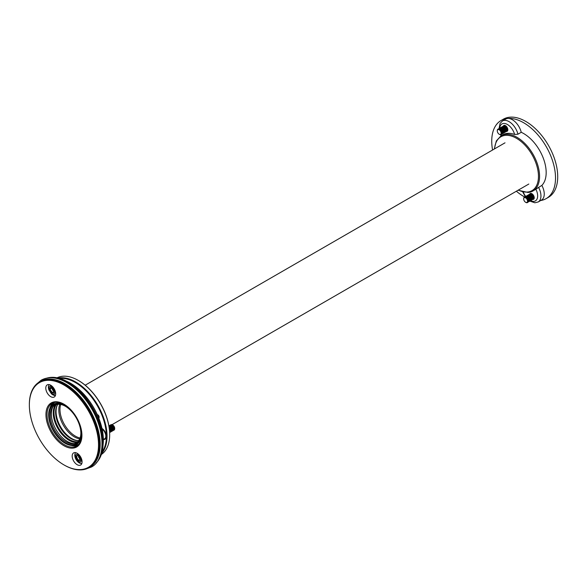 <?xml version="1.0" encoding="UTF-8"?>
<svg xmlns="http://www.w3.org/2000/svg" width="587" height="587" viewBox="0 0 587 587"><rect width="100%" height="100%" fill="white"/><g stroke="black" fill="none" stroke-linecap="round" stroke-linejoin="round"><path stroke-width="0.88" d="M112.726 430.726L113.174 430.601L113.078 427.277L109.63 425.465M112.697 430.777L113.548 430L112.983 427.336L110.767 425.399L109.277 425.744M112.352 431.071L112.308 427.725L108.903 425.883M111.926 431.218L112.777 430.447L112.212 427.776L109.996 425.846L108.896 425.891M111.581 431.518L111.537 428.165L108.947 426.162M111.156 431.665L112.014 430.895L111.442 428.224L108.962 426.228M110.811 431.959L110.767 428.613L109.072 426.896M110.385 432.105L111.244 431.335L110.672 428.664L109.087 427.013M110.04 432.406L109.996 429.053L109.241 428.062M109.644 432.546L110.473 431.783L109.27 428.246M113.467 430.33L114.318 429.559L113.753 426.888L111.537 424.959L110.048 425.296M113.937 430.154A3.111 1.798 -120 0 0 114.047 430.095A3.111 1.798 -120 0 0 114.692 428.671A3.111 1.798 -120 0 0 114.135 426.668A3.111 1.798 -120 0 0 112.491 424.863A3.111 1.798 -120 0 0 110.936 424.709L110.349 425.047M109.637 432.392L109.498 430.308M109.644 432.509L109.461 429.948M110.598 431.592L111.097 431.665M112.139 430.704L112.631 430.777M110.173 428.525L111.178 429.963M112.154 430.616L112.667 430.726M102.145 429.178A5.965 3.441 60 0 1 105.631 434.593A5.965 3.441 60 0 1 104.398 438.951A5.965 3.441 60 0 1 103.349 439.135M112.631 424.951A2.722 1.57 60 0 1 112.763 425.025A2.722 1.57 60 0 1 114.208 426.602A2.722 1.57 60 0 1 114.692 428.356A2.722 1.57 60 0 1 114.685 428.503M112.946 429.618L112.425 427.615L110.826 426.133A2.722 1.57 60 0 1 110.892 425.67M110.98 425.384A2.722 1.57 60 0 1 111.361 424.915M112.198 429.699L112.711 429.911M112.953 429.933L113.629 429.471M113.717 429.17L113.196 427.167L111.596 425.692M110.429 426.015L109.417 426.265M110.664 430.587L111.17 430.799M111.31 430.821L110.811 431.284L111.207 429.941M112.176 430.058L111.662 428.055L110.055 426.58M111.405 430.506L110.892 428.503L109.285 427.028M110.635 430.953L110.121 428.943L109.219 427.894M109.872 431.394L109.417 429.508M112.198 429.911L112.66 430.044M112.946 430.022L113.518 428.605M109.952 428.686L111.236 430.249M112.344 430.396L112.748 429.053M111.369 426.698L109.439 426.25M110.657 430.799L111.119 430.931M109.828 427.585L109.109 427.138M109.608 431.753L109.666 430.829M98.873 458.814A49.535 28.602 -120 0 0 92.115 408.691A49.535 28.602 -120 0 0 52.082 377.771M96.18 462.945A49.535 28.602 -120 0 0 92.885 408.244A49.535 28.602 -120 0 0 47.158 378.035M89.143 467.604L89.914 467.157A49.535 28.602 -120 0 0 89.914 409.961A49.535 28.602 -120 0 0 40.378 381.359L39.608 381.807A49.535 28.602 60 0 1 89.143 410.408A49.535 28.602 60 0 1 89.143 467.604A49.535 28.602 60 0 1 64.379 465.146A49.535 28.602 60 0 1 64.159 465.021M29.35 404.737A49.535 28.602 60 0 1 29.35 404.48A49.535 28.602 60 0 1 39.608 381.807M46.454 391.331A7 4.043 -120 0 0 54.239 397.01A7 4.043 -120 0 0 54.239 388.924A7 4.043 -120 0 0 47.239 384.881A7 4.043 -120 0 0 46.454 391.331M72.847 459.357A7 4.043 -120 0 0 80.632 465.029A7 4.043 -120 0 0 80.632 456.95A7 4.043 -120 0 0 73.632 452.907A7 4.043 -120 0 0 72.847 459.357M33.987 427.637A48.912 28.242 -120 0 0 63.939 464.897A48.912 28.242 -120 0 0 98.521 444.924A48.912 28.242 -120 0 0 63.939 385.021A48.912 28.242 -120 0 0 29.35 404.993A48.912 28.242 -120 0 0 33.987 427.637M77.902 440.58A22.005 12.709 60 0 1 58.157 421.715A22.005 12.709 60 0 1 57.394 405.052M59.764 404.326A22.005 12.709 -120 0 0 60.909 420.131A22.005 12.709 -120 0 0 79.722 438.885M103.099 444.733A46.424 26.804 -120 0 0 66.397 381.154M71.181 445.416A24.654 14.235 -120 0 0 77.844 445.276M53.292 402.755A24.654 14.235 -120 0 0 49.844 408.464M70.308 409.455A23.172 13.376 -120 0 0 50.511 407.18A23.172 13.376 -120 0 0 65.032 443.244A23.172 13.376 -120 0 0 72.619 445.474L74.593 445.423A24.162 13.949 -120 0 0 78.937 444.198M54.782 402.352A24.162 13.949 -120 0 0 51.546 405.492L50.511 407.18M72.619 445.474A23.172 13.376 -120 0 0 80.551 427.189M65.032 406.035L65.032 406.035A22.394 12.929 60 0 1 80.874 433.47A22.394 12.929 60 0 1 65.032 442.613A22.394 12.929 60 0 1 49.198 415.178A22.394 12.929 60 0 1 65.032 406.035M53.101 406.608A22.394 12.929 -120 0 0 67.204 441.358A22.394 12.929 -120 0 0 74.41 443.515M65.311 406.204A21.616 12.481 -120 0 0 52.5 407.327A21.616 12.481 -120 0 0 52.272 424.995A21.616 12.481 -120 0 0 65.583 441.659A21.616 12.481 -120 0 0 73.485 443.677A21.616 12.481 -120 0 0 80.867 433.147M55.295 405.015A22.394 12.929 -120 0 0 69.061 440.287A22.394 12.929 -120 0 0 76.89 442.415M56.345 404.612A22.005 12.709 -120 0 0 55.992 422.603A22.005 12.709 -120 0 0 69.582 439.67A22.005 12.709 -120 0 0 77.763 441.71M57.915 404.311A21.433 12.371 -120 0 0 55.596 412.272A21.433 12.371 -120 0 0 70.756 438.518A21.433 12.371 -120 0 0 78.812 440.492M55.604 411.957A22.211 12.826 -120 0 0 71.027 438.672M81.872 463.356A6.222 3.595 60 0 1 79.282 462.908A6.222 3.595 60 0 1 77.697 461.69A6.222 3.595 60 0 1 75.063 457.126A6.222 3.595 60 0 1 74.798 455.336A6.222 3.595 60 0 1 75.701 452.672M78.284 454.771C82.151 456.708 82.283 464.141 78.401 461.771C74.534 459.841 74.402 452.408 78.284 454.771A10.111 5.943 119 0 1 78.46 454.235M80.514 459.482A3.074 1.776 60 0 1 79.876 460.934A3.074 1.776 60 0 1 77.528 460.127A3.074 1.776 60 0 1 76.171 457.068A3.074 1.776 60 0 1 76.809 455.615A3.074 1.776 60 0 1 79.157 456.415A3.074 1.776 60 0 1 80.514 459.482M76.948 455.541A3.074 1.776 -120 0 0 76.721 455.806L76.714 455.806A3.074 1.776 -120 0 0 76.442 456.906A3.074 1.776 -120 0 0 78.658 460.648L79.201 460.333M79.194 460.347L78.665 460.648A3.074 1.776 -120 0 0 80.008 460.846M78.929 456.194L80.258 459.071L79.487 459.115L78.665 460.648C77.279 458.946 76.633 457.332 76.714 455.806L78.504 455.541M79.737 458.975L78.46 455.835M78.819 457.581A2.363 1.365 60 0 1 78.497 456.29M49.051 390.252A6.222 3.595 60 0 1 48.67 389.1A6.222 3.595 60 0 1 49.308 384.646M55.479 395.33A6.222 3.595 60 0 1 55.105 395.411A6.222 3.595 60 0 1 51.304 393.664L48.67 389.1M50.379 386.385C53.578 385.71 56.924 393.906 53.52 394.112C50.321 394.787 46.975 386.584 50.379 386.385A10.111 8.027 82.5 0 1 50.394 385.05M53.799 390.003A3.074 1.776 60 0 1 53.483 392.908A3.074 1.776 60 0 1 50.1 390.494A3.074 1.776 60 0 1 50.416 387.589A3.074 1.776 60 0 1 53.799 390.003M50.555 387.515A3.074 1.776 -120 0 0 50.049 388.902L51.605 388.007L50.049 388.902A3.074 1.776 -120 0 0 50.372 390.333A3.074 1.776 -120 0 0 53.358 392.879L53.366 392.879A3.074 1.776 -120 0 0 53.615 392.82M51.084 387.295L53.644 389.9L53.41 392.864M53.358 392.879C51.773 391.991 50.673 390.663 50.049 388.902L51.025 387.303M53.182 390.619L51.619 387.941M52.06 387.684L50.049 388.902M52.272 389.166A2.363 1.365 60 0 1 52.111 388.352M53.116 390.582A2.363 1.365 60 0 1 52.353 389.379M60.71 404.465A21.77 12.569 -120 0 0 75.371 436.134A21.77 12.569 -120 0 0 80.074 437.997M101.353 454.499A44.326 25.593 -120 0 0 109.688 434.74A44.326 25.593 -120 0 0 78.342 380.449A44.326 25.593 -120 0 0 57.064 377.786M58.216 378.035A44.326 25.593 60 0 1 97.868 405.368A44.326 25.593 60 0 1 101.712 453.377M78.511 380.545A43.856 25.322 60 0 1 78.673 380.64L78.342 380.449L78.673 380.64A43.856 25.322 60 0 1 109.688 434.358A43.856 25.322 60 0 1 109.688 434.541M102.101 451.946A43.856 25.322 -120 0 0 97.303 405.698A43.856 25.322 -120 0 0 59.647 378.41M98.741 418.032A1.944 1.123 -120 0 0 98.91 416.154A1.944 1.123 -120 0 0 97.273 414.591M103.356 439.487A6.494 3.749 -120 0 0 105.014 439.215A6.494 3.749 -120 0 0 106.049 434.153A6.494 3.749 -120 0 0 101.977 428.422A6.222 3.595 60 0 1 102.043 428.459M528.3 192.419A31.881 18.41 60 0 0 532.967 190.98A31.881 18.41 60 0 0 536.995 162.804A31.881 18.41 60 0 0 512.979 135.421A31.881 18.41 60 0 0 501.085 135.758L502.736 134.805A31.881 18.41 60 0 1 514.63 134.467A10.889 6.288 -120 0 0 506.405 123.974A10.889 6.288 -120 0 0 499.742 128.127L500.007 128.01C502.289 127.093 505.268 133.014 503.008 133.381L502.854 133.41M530.575 200.688A10.889 6.288 -120 0 0 537.046 199.008A10.889 6.288 -120 0 0 535.865 189.19A31.881 18.41 60 0 1 534.618 190.027L528.095 192.485L518.101 190.225M535.865 189.19L541.852 185.404A31.881 18.41 60 0 0 543.151 157.815A31.881 18.41 60 0 0 521.241 132.295A13.222 7.631 -120 0 0 507.682 118.457A13.222 7.631 -120 0 0 505.745 119.058L502.443 120.966A13.222 7.631 60 0 1 517.947 134.203L521.241 132.295M517.947 134.203L514.63 134.467M524.719 196.997A45.104 26.041 60 0 1 516.369 191.23M492.574 150.015A45.104 26.041 60 0 1 501.078 120.496A45.104 26.041 60 0 1 507.682 118.457A45.104 26.041 60 0 1 548.926 151.747A45.104 26.041 60 0 1 546.174 198.619A45.104 26.041 60 0 1 540.715 200.519M538.55 187.312A13.222 7.631 60 0 1 538.213 201.965L541.508 200.057A13.222 7.631 -120 0 0 541.852 185.404M501.078 120.496L503.272 119.227A45.104 26.041 60 0 1 509.883 117.187A45.104 26.041 60 0 1 551.127 150.477A45.104 26.041 60 0 1 548.375 197.349L546.174 198.619M532.776 199.47A3.346 1.93 -120 0 0 533.055 199.477A3.346 1.93 -120 0 0 533.546 199.323A3.346 1.93 -120 0 0 533.752 195.853A3.346 1.93 -120 0 0 530.692 193.38A3.346 1.93 -120 0 0 530.2 193.534A3.346 1.93 -120 0 0 529.701 194.099M503.639 125.875L503.286 126.154A3.346 1.93 60 0 1 503.807 125.508A3.346 1.93 60 0 1 504.299 125.354A3.346 1.93 60 0 1 507.359 127.827A3.346 1.93 60 0 1 507.153 131.297A3.346 1.93 60 0 1 506.42 131.451M502.868 126.322L503.184 126.176C506.464 127.342 507.469 129.133 506.185 131.547L506.412 131.459A3.346 1.93 60 0 1 506.067 131.385M498.664 128.817L499.236 128.458C501.518 127.54 504.497 133.454 502.237 133.829L502.09 133.851M498.723 128.81L499.339 128.399C502.619 129.566 503.617 131.356 502.333 133.77M499.794 128.098L500.109 127.951C503.389 129.118 504.387 130.908 503.103 133.33L502.89 133.359M500.205 127.929L500.777 127.562C503.059 126.653 506.038 132.567 503.778 132.941L503.624 132.963M500.557 127.65L500.872 127.511C504.16 128.67 505.158 130.468 503.873 132.882L503.778 132.941M500.975 127.482L501.547 127.122C503.829 126.205 506.801 132.126 504.549 132.493L504.394 132.523M501.327 127.21L501.643 127.063C504.93 128.23 505.928 130.02 504.644 132.442M501.746 127.041L502.318 126.675C504.593 125.765 507.572 131.679 505.319 132.053L505.165 132.075M502.098 126.763L502.413 126.623C505.701 127.783 506.698 129.573 505.414 131.994L505.319 132.053M502.516 126.594L503.088 126.234C505.363 125.317 508.342 131.231 506.089 131.605L505.935 131.635M503.595 125.904L503.859 125.787C506.133 124.87 509.112 130.791 506.852 131.158L506.706 131.187M503.69 125.845L503.954 125.735C507.234 126.895 508.239 128.685 506.955 131.106M498.121 129.089L498.568 128.846C501.848 130.006 502.846 131.796 501.562 134.218M497.292 130.762A3.111 1.798 60 0 1 497.284 130.593A3.111 1.798 60 0 1 497.93 129.169A3.111 1.798 60 0 1 498.18 129.067A3.111 1.798 60 0 1 501.151 131.172A3.111 1.798 60 0 1 501.041 134.555A3.111 1.798 60 0 1 500.792 134.658A3.111 1.798 60 0 1 499.486 134.401A3.111 1.798 60 0 1 499.346 134.313M501.327 128.091L502.142 127.768M501.481 127.467L501.709 127.085M499.17 128.802L499.398 128.421M499.434 128.377L499.838 128.069M506.742 128.26L507.542 129.133M498.069 129.573A2.722 1.57 -120 0 0 497.284 130.908A2.722 1.57 -120 0 0 499.214 134.247A2.722 1.57 -120 0 0 500.351 134.467A2.722 1.57 -120 0 0 500.762 131.598A2.722 1.57 -120 0 0 498.069 129.573M499.581 128.898L501.518 129.323L502.912 131.73M502.905 131.664L502.509 133.029M500.52 129.36L500.586 128.802M501.144 127.995L503.059 128.436M504.446 130.776L503.873 132.214M501.658 130.439L501.305 129.155M502.061 128.472L502.12 127.915M505.987 129.888L505.59 131.253L506.089 130.791M503.191 129.551L502.839 128.267M505.899 130.901L505.4 130.747M505.216 125.985L504.226 126.22L506.133 126.653M507.528 129.001L507.131 130.365M505.136 129.353L504.732 128.663M507.439 130.013L506.977 129.874M500.227 129.213L501.144 129.844L502.34 132.699M499.61 128.913L500.601 128.656M500.997 128.773L501.914 129.397L503.11 132.251M501.768 128.326L502.685 128.957L503.881 131.811M500.726 129.492L500.74 128.861M502.538 127.885L503.455 128.509L504.644 131.363M503.301 127.438L504.226 128.061L505.414 130.916M502.267 128.604L502.281 127.966M504.072 126.99L504.996 127.621L506.185 130.475M504.842 126.55L505.767 127.174L506.955 130.028M505.95 130.769L505.363 130.497M505.612 126.102L507.513 128.186M507.586 128.37L507.726 129.588M507.491 129.881L506.977 129.661M524.866 196.953L528.682 198.736L528.293 201.987M525.226 196.682L526.62 196.616L528.777 198.685L529.195 201.29L528.322 201.935M525.636 196.513L529.452 198.296L529.063 201.546M528.997 201.546L528.505 201.473M525.996 196.234L527.39 196.168L529.547 198.237L529.966 200.849L529.489 201.4M526.407 196.065L530.222 197.848L529.826 201.099M526.766 195.787L528.161 195.72L530.318 197.79L530.736 200.402L530.259 200.952M527.177 195.618L530.993 197.401L530.597 200.659M530.538 200.659L530.046 200.585M527.537 195.346L528.931 195.28L531.088 197.349L531.506 199.962L531.03 200.505M527.948 195.178L531.763 196.961L531.367 200.211M528.3 194.899L529.701 194.833L531.859 196.902L532.277 199.514L531.8 200.064M528.718 194.73L532.534 196.513L532.138 199.763M532.079 199.771L531.587 199.697M529.07 194.458L530.465 194.392L532.629 196.462L533.047 199.074L532.174 199.712M530.619 198.949L529.525 197.32M529.489 194.29L533.304 196.073L532.908 199.323M529.841 194.011L531.235 193.945L533.4 196.014L533.818 198.626L533.334 199.176M533.62 198.883L533.128 198.802M532.16 198.061L531.066 196.432M524.411 197.151L525.849 197.056L528.007 199.125L528.425 201.737L527.434 202.581A3.111 1.798 60 0 1 525.879 202.427A3.111 1.798 60 0 1 525.739 202.339M523.685 198.788A3.111 1.798 60 0 1 523.685 198.619A3.111 1.798 60 0 1 524.323 197.195A3.111 1.798 60 0 1 527.625 199.345A3.111 1.798 60 0 1 527.434 202.581M529.841 194.891L529.966 194.334M529.995 194.268L530.222 193.886M527.133 199.573A2.722 1.57 -120 0 0 524.983 197.584A2.722 1.57 -120 0 0 523.685 198.934A2.722 1.57 -120 0 0 524.081 200.519A2.722 1.57 -120 0 0 525.607 202.273A2.722 1.57 -120 0 0 527.331 202.023A2.722 1.57 -120 0 0 527.133 199.573M526.796 196.784L525.805 197.019L527.728 197.467M529.114 199.822L528.542 201.238M527.566 196.344L526.576 196.579L528.498 197.027M529.026 200.813L528.527 200.659M528.329 195.897L527.346 196.131L529.269 196.579M530.648 198.934L530.252 200.277L530.758 199.815M529.144 200.13L528.249 199.25M530.56 199.925L530.068 199.771M529.87 195.009L528.887 195.244L530.809 195.691M529.804 195.72L529.87 195.163M531.411 194.121L530.428 194.356L532.35 194.803M533.73 197.159L533.157 198.567M530.934 196.792L530.582 195.515M531.345 194.833L531.411 194.275M526.422 197.349L528.109 198.978L528.542 200.835M527.192 196.902L528.88 198.531L529.313 200.387M529.225 200.688L528.549 201.15M527.962 196.462L529.65 198.09L530.083 199.947M529.078 200.681L528.483 200.416M528.733 196.014L530.421 197.643L530.853 199.499M529.496 195.566L531.191 197.203L531.624 199.059M530.619 199.793L530.105 199.58M530.266 195.126L531.961 196.755L532.394 198.611M530.655 198.978L529.276 196.586M531.037 194.679L532.732 196.315L533.165 198.164M530.01 195.853L530.024 195.214M531.807 194.238L533.502 195.867L533.935 197.724M533.84 198.017L533.524 198.391M533.693 198.017L533.106 197.746M531.543 194.965L531.565 194.326M106.35 435.921A6.222 3.595 60 0 1 105.066 438.871A6.222 3.595 60 0 1 103.716 439.157M48.361 426.353A25.432 14.682 60 0 1 63.939 404.194A25.432 14.682 60 0 1 79.509 444.33A25.432 14.682 60 0 1 48.361 426.353M49.389 425.986A24.654 14.235 -120 0 0 76.809 445.988C81.864 442.569 82.943 435.759 80.059 425.568C77.638 418.465 73.786 412.522 68.503 407.745C62.075 402.44 56.623 400.95 52.162 403.291A24.654 14.235 -120 0 0 49.389 425.986M78.401 461.771A10.111 5.943 119 0 0 79.282 462.908M53.52 394.112A10.111 8.027 82.5 0 0 55.105 395.411M518.358 190.078A31.104 17.962 -120 0 0 527.478 192.03A31.104 17.962 -120 0 0 528.278 149.069A31.104 17.962 -120 0 0 494.562 148.863M523.311 192.132A10.889 6.288 -120 0 0 525.71 196.44M500.997 134.584A10.889 6.288 -120 0 0 501.445 135.553M506.647 128.252A2.774 1.6 -120 0 0 507.55 129.177M103.356 439.201L105.807 438.445M63.939 464.897L64.379 465.146M29.35 404.993L29.35 404.48M85.335 469.211L91.323 467.061C104.339 460.685 106.335 434.762 92.276 409.821C84.711 396.665 75.525 387.215 64.717 381.469C55.721 376.979 47.87 376.553 41.171 380.185L36.313 384.302M77.697 461.69L75.063 457.126M80.236 458.682L79.487 459.115M51.715 387.846L50.166 388.741M109.688 434.358L109.688 434.74M505.018 142.824L85.196 385.204M528.814 184.039L112.044 424.658M502.443 120.966L500.065 123.446L499.038 128.531M500.564 134.702L501.071 135.766M522.775 192.008L525.306 196.63M528.527 200.094L529.107 200.556M529.885 201.092L534.86 202.786L538.213 201.965M501.085 135.758L496.308 140.961L494.305 149.01M501.797 134.122L501.041 134.555M498.297 128.957L497.93 129.169M506.772 128.208L507.528 129.03"/></g></svg>
